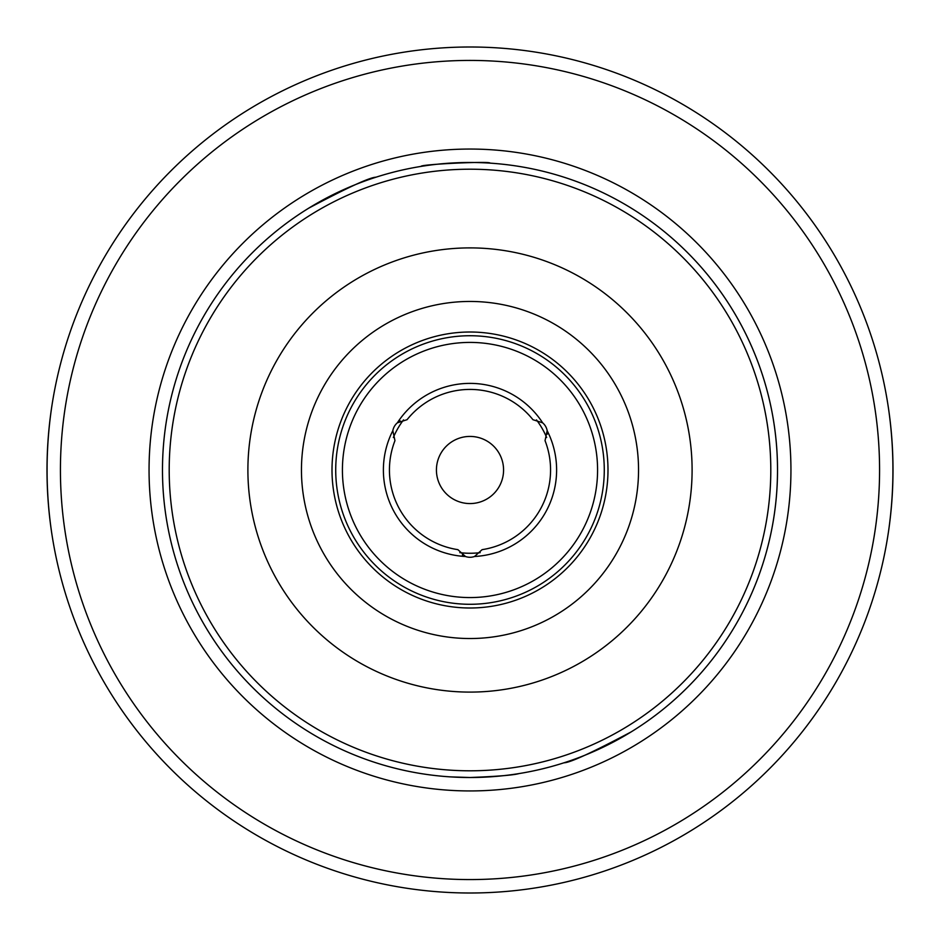 <?xml version="1.0" encoding="UTF-8"?>
<svg xmlns="http://www.w3.org/2000/svg" width="940" height="940" viewBox="0 0 940 940"><rect width="100%" height="100%" fill="white"/><g stroke="black" fill="none" stroke-linecap="round" stroke-linejoin="round"><path stroke-width="1.41" d="M547.35 434.115A13.43 13.43 0 0 0 542.639 422.824A13.43 13.43 0 0 1 547.174 430.685L545.036 440.66A80.57 80.57 0 0 1 482.114 549.653L474.536 556.492A13.43 13.43 0 0 1 465.464 556.492L457.886 549.653A80.57 80.57 0 0 1 394.964 440.66L392.826 430.685A13.43 13.43 0 0 1 397.362 422.824L407.067 419.687A80.57 80.57 0 0 1 532.933 419.687L542.639 422.824A86.609 86.609 0 0 0 397.362 422.824A13.43 13.43 0 0 1 400.24 420.956M462.41 554.929A13.43 13.43 0 0 0 465.464 556.492A86.609 86.609 0 0 1 392.826 430.685M536.481 419.886L536.481 419.886A83.261 83.261 0 0 1 546.645 437.488A83.261 83.261 0 0 0 536.481 419.886M403.519 419.886A83.261 83.261 0 0 0 393.355 437.488A83.261 83.261 0 0 1 403.519 419.886M459.836 552.638A83.261 83.261 0 0 0 480.164 552.638A83.261 83.261 0 0 1 459.836 552.638M470 503.57A33.57 33.57 0 0 0 499.07 453.209A33.57 33.57 0 0 0 440.93 453.209A33.57 33.57 0 0 0 470 503.57M470 777.509A307.509 307.509 0 0 0 736.314 316.24A307.509 307.509 0 0 0 203.686 316.24A307.509 307.509 0 0 0 470 777.509L450.002 776.863L470 777.509C497.237 776.452 513.534 775.148 518.892 773.608C513.557 775.136 497.26 776.44 470 777.509M470 608.004A138.004 138.004 0 0 0 589.509 401.004A138.004 138.004 0 0 0 350.491 401.004A138.004 138.004 0 0 0 470 608.004M470 604.291A134.291 134.291 0 0 0 586.29 402.861A134.291 134.291 0 0 0 353.71 402.861A134.291 134.291 0 0 0 470 604.291M470 597.57A127.57 127.57 0 0 0 580.485 406.209A127.57 127.57 0 0 0 359.515 406.209A127.57 127.57 0 0 0 470 597.57M474.536 556.492A86.609 86.609 0 0 0 547.174 430.685M690.007 684.861C694.977 679.691 694.977 679.691 690.007 684.861A307.509 307.509 0 0 1 631.139 731.908C592.412 752.447 570.039 762.74 564 762.798C570.039 762.74 592.412 752.447 631.139 731.908C592.412 752.447 570.039 762.74 564 762.798C570.039 762.74 592.412 752.447 631.139 731.908M308.861 208.081A307.509 307.509 0 0 1 421.108 166.392C419.593 164.312 491.749 160.963 489.998 163.137C491.749 160.963 419.593 164.312 421.108 166.392A307.509 307.509 0 0 0 308.861 208.081C347.589 187.554 369.961 177.261 376 177.202C369.961 177.261 347.589 187.554 308.861 208.093C347.589 187.554 369.961 177.261 376 177.202C369.961 177.261 347.589 187.554 308.861 208.093A307.509 307.509 0 0 0 249.993 255.139C245.023 260.31 245.023 260.31 249.993 255.139M51.406 409.076C45.625 449.696 45.625 490.304 51.406 530.924M888.594 530.924C894.375 490.304 894.375 449.696 888.594 409.076M470 893A423 423 0 0 0 836.33 258.5A423 423 0 0 0 103.67 258.5A423 423 0 0 0 470 893A423 423 0 0 0 836.33 258.5A423 423 0 0 0 103.67 258.5A423 423 0 0 0 470 893M693.732 680.971A307.509 307.509 0 0 0 423.764 165.981A307.509 307.509 0 0 1 693.732 680.971M470 770.8A300.8 300.8 0 0 0 730.498 319.6A300.8 300.8 0 0 0 209.503 319.6A300.8 300.8 0 0 0 470 770.8M470 692.099A222.099 222.099 0 0 0 662.348 358.951A222.099 222.099 0 0 0 277.653 358.951A222.099 222.099 0 0 0 470 692.099M470 638.53A168.53 168.53 0 0 0 615.959 385.729A168.53 168.53 0 0 0 324.041 385.729A168.53 168.53 0 0 0 470 638.53M470 879.57A409.57 409.57 0 0 0 824.697 265.209A409.57 409.57 0 0 0 115.303 265.209A409.57 409.57 0 0 0 470 879.57M470 790.94A320.94 320.94 0 0 0 747.946 309.53A320.94 320.94 0 0 0 192.054 309.53A320.94 320.94 0 0 0 470 790.94"/></g></svg>

